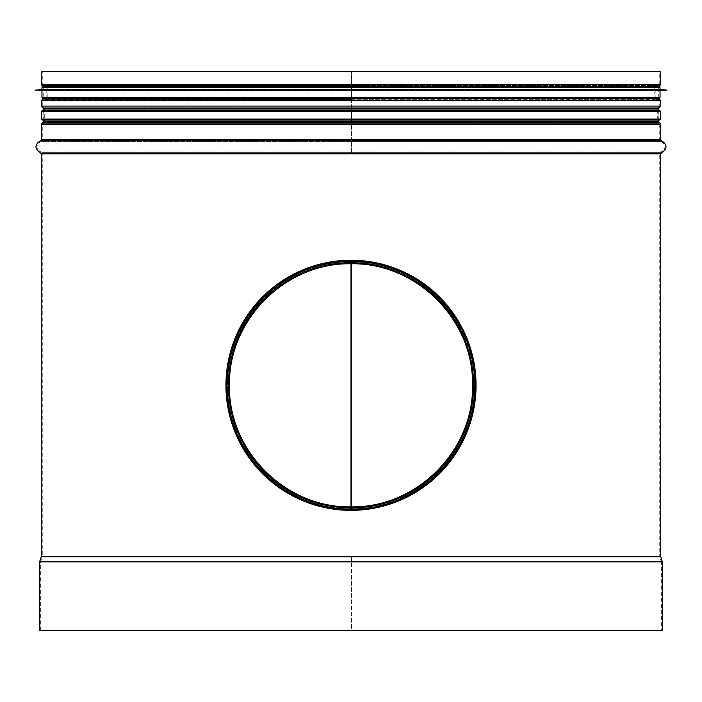 <?xml version="1.0" encoding="UTF-8"?>
<svg xmlns="http://www.w3.org/2000/svg" width="702" height="702" viewBox="0 0 702 702"><rect width="100%" height="100%" fill="white"/><g stroke="black" fill="none" stroke-linecap="round" stroke-linejoin="round"><path stroke-width="0.53" stroke-dasharray="3.51 2.63" d="M351.535 86.504L351.544 84.573L351.526 87.908L351.535 86.504L659.108 86.504M351 506.844L351 97.359L46.174 97.359L655.826 97.359L351.535 97.359L351.535 87.908L351.535 100.693L351.535 97.359L654.843 97.359L654.843 87.908L351.526 87.908L655.826 87.908L656.633 86.943L351.535 86.943M660.722 106.081L351.544 106.081L351.544 100.693L351.535 106.081L351.535 108.986L351.544 106.081L659.748 106.081L659.748 100.693L351.535 100.693L660.722 100.693M351.535 108.02L659.081 108.02L351.535 108.011M658.274 121.376L351.535 121.376L351.535 108.986L351.535 124.272L351.535 121.376L657.291 121.376L657.291 108.986L351.535 108.986L658.274 108.986M351.535 122.341L659.108 122.341L351.535 122.341M660.722 139.654L351.544 139.654L351.544 124.272L351.535 139.654L351.535 153.826L351.544 139.654L659.748 139.654L659.748 124.272L351.535 124.272L660.722 124.272M351.535 506.844L351.535 263.768M351.544 556.826L351.544 561.881L351.544 556.826L660.775 556.826M662.293 630.343L351.544 630.343L351.544 561.881L351.544 630.343L661.31 630.343L661.31 561.881L351.544 561.881L662.293 561.881M41.225 556.826L351 557.125L42.164 557.125L40.734 561.582L351 561.582L39.803 561.284M351.535 98.324L45.367 98.324L351 98.324L351 99.289L45.533 99.289L47.157 97.359L351 97.359L351 87.908L351 263.768M40.558 140.602L351 140.602L351 141.541L40.821 141.541C35.662 145.007 35.662 148.473 40.821 151.93L351 151.93L351 152.878L42.015 152.878M41.278 124.272L659.748 124.272L658.932 123.306L43.068 123.306L351 123.306L351 122.341L42.892 122.341L351 122.341L351 123.306L43.085 123.306L658.932 123.306L657.291 121.376L44.709 121.376L44.709 108.986L657.291 108.986L658.915 107.055L351.535 107.046L658.932 107.046L43.068 107.046L658.915 107.055L659.748 106.081L42.252 106.081L42.252 100.693L659.748 100.693L658.932 99.728L351.535 99.728M351 107.055L351 108.02L42.919 108.02L351 108.011L351 107.046L43.068 107.046L351 107.055M351.535 99.289L43.068 99.728L351 99.728L351 98.763L42.892 98.763M41.278 84.573L351 84.573L351 71.657L351 84.573L42.252 84.573L43.068 85.539L351 85.539L351 87.908L351 84.573L351 86.504L42.892 86.504M44.849 98.42L46.174 97.359L46.174 87.908L351 87.908L47.157 87.908L45.533 85.977L351 85.977L351 86.943L45.367 86.943L658.265 86.653L658.274 98.42L43.726 98.42L658.274 98.42M39.707 630.343L351 630.343L351 561.881L351 630.343L40.69 630.343L661.31 630.343M660.722 84.573L351.544 84.573L351.535 71.657L351.535 84.573L659.748 84.573L658.932 85.539L351.535 85.539M42.252 71.657L659.748 71.657L659.748 84.573L42.252 84.573L42.252 71.657L351 71.657L41.278 71.657M660.722 71.657L659.748 71.657M351 507.827L351 508.801L351 507.827C285.126 509.003 227.588 451.719 228.483 385.907C226.965 320.191 283.819 262.25 349.798 262.794L352.202 262.794C418.971 262.127 476.246 321.709 473.49 388.022C473.166 453.132 416.242 508.757 351.211 507.827L351.219 508.801C415.575 509.705 472.148 455.695 474.341 391.593C479.124 323.218 420.77 261.17 352.211 261.811L349.789 261.811C275.912 260.705 215.058 333.389 229.282 406.186C238.39 464.171 291.716 509.512 351 508.801A123.499 123.499 0 0 1 244.015 323.622A123.499 123.499 0 0 1 457.879 323.429A123.499 123.499 0 0 1 351.219 508.801L351.211 507.827M351 509.345L351 510.372A125.07 125.07 0 0 1 242.655 322.832A125.07 125.07 0 0 1 459.24 322.648A125.07 125.07 0 0 1 351.219 510.372L351.219 509.389A124.087 124.087 0 0 0 458.388 323.139A124.087 124.087 0 0 0 243.506 323.324A124.087 124.087 0 0 0 351 509.389L351 510.372A125.07 125.07 0 0 1 242.655 322.832A125.07 125.07 0 0 1 459.24 322.648A125.07 125.07 0 0 1 351.219 510.372L351.211 507.915M351 507.915L351 510.275A124.974 124.974 0 0 1 242.734 322.885A124.974 124.974 0 0 1 459.161 322.692A124.974 124.974 0 0 1 351.219 510.275L351.219 509.345M351.219 508.853A123.543 123.543 0 0 0 457.923 323.411A123.543 123.543 0 0 0 243.971 323.596A123.543 123.543 0 0 0 351 508.853L351 508.801A123.499 123.499 0 0 1 244.015 323.622A123.499 123.499 0 0 1 457.879 323.429A123.499 123.499 0 0 1 351.219 508.801M351 110.275L42.743 110.275L351 110.275M42.453 110.275L659.547 110.275M351 120.077L42.743 120.077L351 120.077M659.547 120.077L42.453 120.077M42.945 86.653L659.055 86.653M657.151 98.42L655.826 97.359L655.826 87.908L46.174 87.908L45.367 86.943L43.735 86.653L658.274 86.653M41.962 89.593L660.038 89.593M35.1 90.04L666.9 90.04M35.1 90.137L666.9 90.137M41.962 90.576L660.038 90.576M42.945 98.42L659.055 98.42M41.278 100.693L351 100.693L42.252 100.693L43.068 99.728L658.932 99.728L656.467 99.289L654.843 97.359L47.157 97.359L47.157 87.908L654.843 87.908L656.467 85.977L43.068 85.539L658.932 85.539L351.535 85.977M41.278 106.081L351 106.081L42.252 106.081L44.709 108.986L351 108.986L43.726 108.986M43.726 121.376L351 121.376L44.709 121.376L42.252 124.272L42.252 139.654L659.748 139.654L661.179 141.541L351.544 141.541M41.278 139.654L351 139.654L42.252 139.654L40.821 141.541L661.179 141.541C666.338 145.007 666.338 148.473 661.179 151.93L351.544 151.93M41.278 153.826L351 153.826L42.252 153.826L40.821 151.93L661.179 151.93L659.748 153.826L351.535 153.826L660.722 153.826M41.278 556.528L351 556.528L42.252 556.528L42.252 153.826L659.748 153.826L659.748 556.528L351.535 556.528L660.722 556.528M39.707 561.881L661.266 561.582L659.836 557.125L42.164 557.125L42.252 556.528L659.748 556.528L659.836 557.125L351.535 557.125M40.69 630.343L40.69 561.881L661.31 561.881L351.544 561.582M662.197 561.284L351.544 561.284M659.985 152.878L351.544 152.878M661.442 140.602L351.544 140.602M659.108 98.763L351.535 98.763M349.798 262.794L349.789 261.811M352.211 261.811L352.202 262.794M351 111.258L43.726 111.258L351 111.258M351 119.094L43.726 119.094L351 119.094M660.529 111.258L41.471 111.258M41.471 119.094L660.529 119.094M41.962 87.636L660.038 87.636M41.962 97.438L660.038 97.438M658.274 120.077L658.274 110.275M43.726 120.077L43.726 110.275M42.743 120.077L43.726 119.094L43.726 111.258L42.743 110.275M659.257 120.077L658.274 119.094L658.274 111.258L659.257 110.275M43.726 86.653L43.726 98.42"/><path stroke-width="1.05" d="M351.535 263.768L351.535 506.844M351 263.768L351 506.844C416.558 508.055 473.771 450.763 472.534 385.301C473.771 319.849 416.558 262.557 351 263.768C285.442 262.557 228.229 319.849 229.466 385.31C228.229 450.754 285.442 508.055 351 506.844C416.769 508.055 474.166 450.763 472.92 385.301C474.166 319.849 416.769 262.557 351 263.768C285.231 262.557 227.834 319.849 229.08 385.31C227.834 450.754 285.231 508.055 351 506.844M39.707 630.343L662.293 630.343L662.293 561.881L39.707 561.881L39.707 630.343M660.722 84.573L41.278 84.573L41.278 71.657L660.722 71.657L660.722 84.573L659.108 86.504L43.735 86.653L659.108 86.504M351 509.389L351 507.827A122.517 122.517 0 0 1 244.858 324.105A122.517 122.517 0 0 1 457.028 323.92A122.517 122.517 0 0 1 351.211 507.827L351.219 510.372A125.07 125.07 0 0 0 459.24 322.648A125.07 125.07 0 0 0 242.655 322.832A125.07 125.07 0 0 0 351 510.372L351 509.389A124.087 124.087 0 0 1 243.506 323.324A124.087 124.087 0 0 1 458.388 323.139A124.087 124.087 0 0 1 351.219 509.389M351 110.275L42.453 110.275L41.471 111.258L660.529 111.258L659.547 110.275L351 110.275M41.471 119.094L42.453 120.077L659.547 120.077L660.529 119.094L41.471 119.094L41.471 111.258M41.962 89.593L660.038 89.593L660.038 87.636L659.055 86.653L42.945 86.653L41.962 87.636L41.962 89.593L35.1 90.137L666.9 90.137L35.1 90.04M660.038 89.593L666.9 90.04M666.9 90.137L35.1 90.137M660.038 90.576L660.038 97.438L659.055 98.42L42.945 98.42L41.962 97.438L660.038 97.438M662.197 561.284L660.775 556.826L41.225 556.826L39.803 561.284L662.197 561.284L662.293 561.881M41.225 556.826L660.722 556.528L660.722 153.826L661.442 152.878L659.985 152.878M41.278 556.528L41.278 153.826L660.722 153.826M42.015 152.878L661.442 152.878C667.541 148.78 667.541 144.691 661.442 140.602L660.722 139.654L660.722 124.272L41.278 124.272L41.278 139.654L660.722 139.654M41.278 153.826L40.558 152.878C34.459 148.78 34.459 144.691 40.558 140.602L661.442 140.602M41.278 124.272L43.726 121.376L658.274 121.376L659.108 122.341L42.892 122.341L659.108 122.341L660.722 124.272M43.726 110.275L43.726 108.986L658.274 108.986L659.108 108.011L42.919 108.02L659.108 108.011L660.722 106.081L660.722 100.693L41.278 100.693L41.278 106.081L660.722 106.081M44.849 98.42L659.108 98.763L660.722 100.693M351 507.915A122.613 122.613 0 0 1 244.779 324.061A122.613 122.613 0 0 1 457.116 323.876A122.613 122.613 0 0 1 351.211 507.915M351 509.345A124.043 124.043 0 0 1 243.541 323.35A124.043 124.043 0 0 1 458.353 323.157A124.043 124.043 0 0 1 351.219 509.345M660.038 87.636L41.962 87.636M39.803 561.284L39.707 561.881M40.558 140.602L41.278 139.654M658.274 121.376L658.274 120.077M658.274 110.275L658.274 108.986M43.726 121.376L43.726 120.077M43.726 108.986L41.278 106.081M42.892 98.763L41.278 100.693M657.151 98.42L659.108 98.763M41.278 84.573L42.892 86.504M660.529 119.094L660.529 111.258M41.962 90.576L41.962 97.438"/></g></svg>
